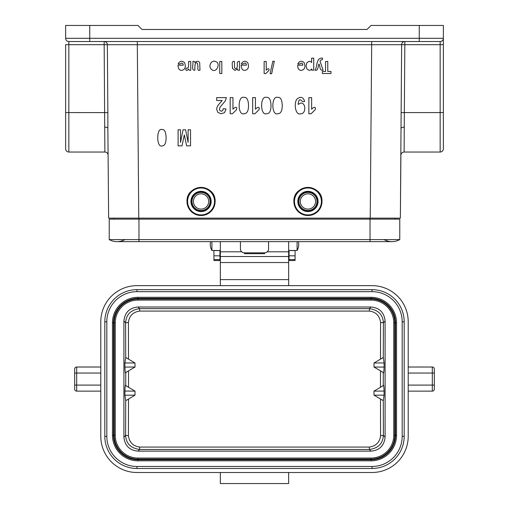<?xml version="1.0" encoding="UTF-8"?>
<svg xmlns="http://www.w3.org/2000/svg" width="509" height="509" viewBox="0 0 509 509"><rect width="100%" height="100%" fill="white"/><g stroke="black" fill="none" stroke-linecap="round" stroke-linejoin="round"><path stroke-width="0.76" d="M288.654 472.498L288.654 483.55L220.346 483.55L220.346 472.498M372.041 472.498A36.164 36.164 0 0 0 408.205 436.334L408.205 321.809A36.164 36.164 0 0 0 372.041 285.644L136.959 285.644A36.164 36.164 0 0 0 100.795 321.809L100.795 436.334A36.164 36.164 0 0 0 136.959 472.498L372.041 472.498M372.041 468.484L136.959 468.484A32.15 32.15 0 0 1 104.816 436.334L104.816 321.809A32.15 32.15 0 0 1 136.959 289.659L372.041 289.659A32.15 32.15 0 0 1 404.184 321.809L404.184 436.334A32.15 32.15 0 0 1 372.041 468.484L372.041 466.473L136.959 466.473L136.959 468.484M112.464 322.814L112.464 435.329A25.501 25.501 0 0 0 137.964 460.83L371.036 460.83A25.501 25.501 0 0 0 396.536 435.329L396.536 322.814A25.501 25.501 0 0 0 371.036 297.313L137.964 297.313A25.501 25.501 0 0 0 112.464 322.814L114.201 322.814L114.201 435.329L115.25 435.329L115.25 322.814A22.72 22.72 0 0 1 137.964 300.094L371.036 300.094A22.72 22.72 0 0 1 393.75 322.814L393.75 435.329A22.72 22.72 0 0 1 371.036 458.049L137.964 458.049A22.72 22.72 0 0 1 115.25 435.329M371.042 307.01L137.958 307.01C129.426 307.85 124.743 312.532 123.903 321.064L123.903 437.078C124.743 445.61 129.426 450.293 137.958 451.133L371.042 451.133C379.574 450.293 384.257 445.61 385.097 437.078L385.097 321.064C384.257 312.532 379.574 307.85 371.042 307.01L369.381 308.664L369.381 311.075C375.941 311.992 379.676 315.784 380.579 322.439L383.385 322.776C382.94 314.638 378.27 309.936 369.381 308.664L139.619 308.664C130.8 309.86 126.13 314.562 125.615 322.776L128.421 322.439C129.21 315.898 132.938 312.112 139.619 311.075L139.619 308.664L137.958 307.01M128.421 435.698L125.615 435.367C126.06 443.504 130.73 448.206 139.619 449.472L139.619 447.061C133.059 446.151 129.324 442.359 128.421 435.698L128.523 399.088L134.98 395.149L135.031 391.122L125.729 385.631C125.43 384.085 125.157 385.892 124.909 391.046L135.031 391.122M134.98 362.993L125.71 357.503L124.909 362.955L124.909 367.097L135.031 367.021L134.98 362.993L124.909 362.955M128.523 359.055L128.421 322.439M127.04 358.221L125.793 357.547M124.909 367.097C125.182 372.257 125.456 374.058 125.729 372.512L135.031 367.021M125.761 372.493L127.104 371.774M125.761 385.65L127.104 386.369M134.98 395.149L124.909 395.188L125.71 400.64L128.523 399.088M124.909 391.046L124.909 395.188M383.207 357.547L374.02 362.993L384.091 362.955L383.29 357.503L381.96 358.221M380.579 322.439L380.477 359.055M374.02 362.993L373.969 367.021L383.271 372.512C383.57 374.058 383.843 372.251 384.091 367.097L384.091 362.955M384.091 367.097L373.969 367.021M383.239 372.493L381.896 371.774M384.091 391.046C383.818 385.886 383.544 384.085 383.271 385.631L373.969 391.122L374.02 395.149L384.091 395.188L384.091 391.046L373.969 391.122M383.239 385.65L381.896 386.369M374.02 395.149L383.29 400.64L384.091 395.188M381.96 399.921L383.207 400.596M385.097 437.078L383.385 435.367L380.579 435.698C379.79 442.238 376.062 446.03 369.381 447.061L369.381 449.472C378.2 448.283 382.87 443.581 383.385 435.367L383.29 400.64M380.477 399.088L380.579 435.698M127.04 399.921L125.793 400.596M100.795 391.128L76.687 391.128A2.011 2.011 0 0 1 74.677 389.118L74.677 369.025A2.011 2.011 0 0 1 76.687 367.014L76.687 391.128A2.011 2.011 0 0 1 74.677 389.118M100.795 367.014L76.687 367.014L100.795 367.014M220.346 285.644L220.346 241.641M288.654 241.641L288.654 285.644M288.654 256.511L220.346 256.511M408.205 367.014L432.313 367.014L432.313 373.046L434.323 373.046L434.323 369.025A2.011 2.011 0 0 0 432.313 367.014L408.205 367.014M408.205 391.128L432.313 391.128A2.011 2.011 0 0 0 434.323 389.118L434.323 373.046M298.369 241.641A12.108 12.108 0 0 1 297.097 250.479L288.654 250.479L297.097 250.479L297.097 241.641M211.903 241.641L211.903 250.479L220.346 250.479M322.012 201.456C322.687 183.393 293.203 183.393 293.878 201.456M215.122 201.456C215.797 183.393 186.313 183.393 186.988 201.456M401.137 112.604L401.646 44.709L404.833 44.677L404.337 112.578L401.137 112.604L400.367 218.132L108.633 218.132L107.863 128.357L108.633 218.132M108.093 155.22A3.213 3.213 0 0 0 104.879 152.032L68.849 152.032L104.879 152.032L104.167 44.677L68.849 44.677L68.849 112.578L107.863 112.604L107.863 128.357A3.213 1.228 -0.5 0 0 104.65 127.155M443.364 44.62L440.151 44.677L440.151 41.522L68.849 41.522A3.213 3.213 0 0 1 65.636 38.309L65.636 25.45L89.743 25.45L89.743 38.309L419.257 38.309L419.257 25.45L443.364 25.45L443.364 148.813A3.213 3.213 0 0 1 440.151 152.032L404.121 152.032L404.337 112.578L440.151 112.578L440.151 44.677L404.833 44.677L404.833 41.522A3.213 3.194 90 0 0 401.646 44.709L107.354 44.709L107.863 112.604M443.364 112.521L440.151 112.578L440.151 152.032A3.213 3.213 0 0 0 443.364 148.813L443.364 52.376M419.257 25.45L371.036 25.45L367.014 29.471L141.986 29.471L137.964 25.45L89.743 25.45M65.636 112.521L68.849 112.578L68.849 152.032A3.213 3.213 0 0 1 65.636 148.813A3.213 3.213 0 0 0 68.849 152.032A3.213 3.213 0 0 1 65.636 148.813L65.636 44.62L68.849 44.677L68.849 41.522L78.494 41.522L68.849 41.522A3.213 3.213 0 0 1 65.636 38.309L89.743 38.309L89.743 41.522M400.367 218.132L400.907 155.22A3.213 3.213 0 0 1 404.121 152.032M65.636 44.62L65.636 135.152M401.137 128.357A3.213 1.228 -179.5 0 1 404.35 127.155M107.354 44.709L104.167 44.677L104.167 41.522A3.213 3.194 90 0 1 107.354 44.709M443.364 38.309A3.213 3.213 0 0 1 440.151 41.522A3.213 3.213 0 0 0 443.364 38.309L419.257 38.309L419.257 41.522M395.143 219.137L395.143 218.132M113.857 219.137L113.857 218.132M240.433 241.641L240.433 248.92A4.021 3.932 -0 0 0 244.454 252.846L244.454 253.686L264.546 253.686L264.546 252.846A4.021 3.932 -0 0 0 268.567 248.92L268.567 249.754M244.454 252.846L264.546 252.846M268.567 241.641L268.567 248.92M240.433 249.754L240.433 248.92M295.086 250.581L289.061 250.581L289.061 260.525L295.086 260.525L295.086 250.479M213.914 250.581L219.939 250.581L219.939 260.525L213.914 260.525L213.914 250.479M201.055 209.091A7.635 7.635 0 0 0 207.666 197.638A7.635 7.635 0 0 0 194.444 197.638A7.635 7.635 0 0 0 201.055 209.091M201.055 211.101A9.646 9.646 0 0 0 209.409 196.633A9.646 9.646 0 0 0 192.701 196.633A9.646 9.646 0 0 0 201.055 211.101M201.055 215.523A14.067 14.067 0 0 0 213.233 194.425A14.067 14.067 0 0 0 188.877 194.425A14.067 14.067 0 0 0 201.055 215.523M307.945 209.091A7.635 7.635 0 0 0 314.556 197.638A7.635 7.635 0 0 0 301.334 197.638A7.635 7.635 0 0 0 307.945 209.091M307.945 211.101A9.646 9.646 0 0 0 316.299 196.633A9.646 9.646 0 0 0 299.591 196.633A9.646 9.646 0 0 0 307.945 211.101M307.945 215.523A14.067 14.067 0 0 0 320.123 194.425A14.067 14.067 0 0 0 295.767 194.425A14.067 14.067 0 0 0 307.945 215.523M370.03 219.137L370.03 239.599L399.769 239.599L399.769 219.137L138.97 219.137L138.97 241.641L117.07 241.641A16.072 16.072 0 0 0 124.909 239.599M370.03 241.641L370.03 239.599L109.231 239.599A16.072 16.072 0 0 0 117.07 241.641A16.072 16.072 0 0 1 109.231 239.599A16.072 16.072 0 0 0 117.07 241.641L391.93 241.641A16.072 16.072 0 0 1 384.091 239.599A16.072 16.072 0 0 0 399.769 239.599A16.072 16.072 0 0 1 391.93 241.641A16.072 16.072 0 0 0 399.769 239.599M109.231 239.599L109.231 219.137L138.97 219.137M330.99 73.512L322.369 73.512L322.369 71.476L325.582 71.476L325.582 61.462L327.771 61.462L327.771 71.476L330.99 71.476L330.99 73.512M318.984 63.994C317.75 66.183 318.526 71.069 314.995 70.191C317.635 66.253 315.955 57.695 322.388 58.058C323.419 60.927 320.174 58.796 320.085 61.436L323.081 70.191C319.506 71.107 320.237 66.208 318.984 63.994M311.107 113.761L308.855 113.761L308.855 97.626L311.629 97.626L311.629 109.238C313.334 107.291 316.197 105.929 315.211 109.696L311.107 113.761M307.01 69.199L306.055 65.877L307.016 62.473L309.351 61.265L310.528 61.551L311.642 62.537L311.642 58.141L313.722 58.141L313.722 70.191L311.788 70.191L311.788 68.912L310.764 69.975L309.332 70.388L307.01 69.199M301.404 70.388C298.968 70.42 297.72 68.677 297.67 65.158L302.88 65.158C302.2 60.851 300.119 64.917 297.778 63.854C299.566 60.813 301.716 60.45 304.236 62.753C305.724 67.048 304.776 69.599 301.404 70.388M300.291 113.761C295.761 115.473 293.623 104.084 296.734 99.293C300.412 96.131 303.046 96.818 304.656 101.342C302.187 102.538 301.888 100.267 300.361 99.885C299.158 99.541 298.414 101.043 298.128 104.402L300.743 103.053C306.195 102.506 306.272 114.512 300.291 113.761M277.545 113.761C271.38 115.715 271.214 95.584 277.545 97.353C280.516 97.003 282.081 99.751 282.247 105.586C282.234 111.077 280.663 113.806 277.545 113.761M266.302 113.761C260.144 115.715 259.978 95.584 266.302 97.353C269.274 97.003 270.845 99.751 271.004 105.586C270.992 111.077 269.426 113.806 266.302 113.761M254.914 113.761L252.661 113.761L252.661 97.626L255.435 97.626L255.435 109.238C257.134 107.291 260.004 105.929 259.017 109.696L254.914 113.761M243.83 113.761C237.665 115.715 237.499 95.584 243.83 97.353C246.795 97.003 248.367 99.751 248.526 105.586C248.513 111.077 246.948 113.806 243.83 113.761M232.435 113.761L230.183 113.761L230.183 97.626L232.957 97.626L232.957 109.238C234.655 107.291 237.525 105.929 236.539 109.696L232.435 113.761M217.897 112.483L216.669 109.289L217.025 107.221L218.132 105.172L222.178 100.489L216.669 100.489L216.669 97.626L226.39 97.626L225.442 100.699L220.028 107.183L219.455 109.072L219.952 110.657L221.332 111.21L222.713 110.625L223.305 108.697L226.066 109.009L224.514 112.661L221.262 113.761L217.897 112.483M181.999 145.848L178.105 145.848L178.105 129.77L180.517 129.77L180.517 142.425L183.068 129.77L185.569 129.77L188.114 142.425L188.114 129.77L190.525 129.77L190.525 145.848L186.638 145.848L184.309 134.885L181.999 145.848M161.913 145.911C156.435 147.858 156.288 127.734 161.913 129.496C164.553 129.152 165.947 131.895 166.093 137.729C166.08 143.226 164.687 145.949 161.913 145.911M271.653 73.722L274.338 61.252L272.805 61.252L270.088 73.722L271.653 73.722M265.825 73.563L264.139 73.563L264.139 61.462L266.22 61.462L266.22 70.172C267.499 68.709 269.649 67.691 268.905 70.516L265.825 73.563M244.95 70.388C242.507 70.42 241.26 68.677 241.209 65.158L246.426 65.158C245.739 60.851 243.658 64.917 241.323 63.854C243.111 60.813 245.262 60.45 247.775 62.753C249.264 67.048 248.322 69.599 244.95 70.388M232.479 68.441C232.918 66.914 230.685 60.374 234.445 61.462L234.579 67.748C236.068 69.542 237.022 68.766 237.455 65.419C236.838 62.512 237.531 61.195 239.529 61.462L239.529 70.191C238.091 70.56 237.448 70.134 237.601 68.912L235.012 70.388L232.479 68.441M221.829 73.512L219.748 73.512L219.748 61.462L221.829 61.462L221.829 73.512M211.127 69.103C207.933 65.642 211.852 59.089 216.096 61.805C220.925 63.32 216.261 74.365 211.127 69.103M194.902 70.191C190.818 70.675 193.674 64.217 192.822 61.462C195.303 60.584 194.222 63.784 195.882 61.665C197.6 60.908 198.866 61.265 199.693 62.734L199.973 70.191C197.04 71.101 198.039 68.066 197.893 66.183L197.365 63.262C195.481 61.5 194.661 63.81 194.902 70.191M187.038 70.388C184.939 70.916 185.874 67.093 187.287 68.321L188.508 67.086L188.68 61.462L190.76 61.462L190.76 70.191C189.335 70.56 188.693 70.147 188.826 68.95L187.038 70.388M181.777 70.388C179.333 70.42 178.086 68.677 178.035 65.158L183.246 65.158C182.566 60.851 180.485 64.917 178.144 63.854C179.931 60.813 182.088 60.45 184.602 62.753C186.09 67.048 185.149 69.599 181.777 70.388M136.959 466.473A30.139 30.139 0 0 1 106.82 436.334L106.82 321.809A30.139 30.139 0 0 1 136.959 291.67L372.041 291.67A30.139 30.139 0 0 1 402.18 321.809L402.18 436.334A30.139 30.139 0 0 1 372.041 466.473M104.816 436.334L106.82 436.334M112.464 435.329L113.507 435.329L113.507 322.814A24.457 24.457 0 0 1 137.964 298.357L137.964 300.094M137.964 297.313L137.964 298.357L371.036 298.357A24.457 24.457 0 0 1 395.493 322.814L395.493 435.329A24.457 24.457 0 0 1 371.036 459.786L137.964 459.786A24.457 24.457 0 0 1 113.507 435.329L114.201 435.329A23.764 23.764 0 0 0 137.964 459.093L371.036 459.093L371.036 458.049M371.036 460.83L371.036 459.093A23.764 23.764 0 0 0 394.799 435.329L394.799 322.814A23.764 23.764 0 0 0 371.036 299.05L137.964 299.05A23.764 23.764 0 0 0 114.201 322.814L115.25 322.814M125.71 400.64L125.615 435.367L123.903 437.078M137.958 451.133L139.619 449.472L369.381 449.472L371.042 451.133M383.29 357.503L383.385 322.776L385.097 321.064M139.619 311.075L369.381 311.075M123.903 321.064L125.615 322.776L125.71 357.503M125.729 372.512L125.729 385.631M128.535 387.184L128.535 370.959M380.465 370.959L380.465 387.184M383.271 385.631L383.271 372.512M369.381 447.061L139.619 447.061M371.036 297.313L371.036 300.094M396.536 322.814L393.75 322.814M396.536 435.329L393.75 435.329M137.964 458.049L137.964 460.83M106.82 321.809L104.816 321.809M136.959 291.67L136.959 289.659M372.041 291.67L372.041 289.659M402.18 321.809L404.184 321.809M402.18 436.334L404.184 436.334M100.795 385.097L74.677 385.097M100.795 373.046L74.677 373.046M220.346 279.613L288.654 279.613M288.654 262.536L220.346 262.536M288.654 251.796L267.282 251.796M241.718 251.796L220.346 251.796M408.205 385.097L432.313 385.097L432.313 391.128A2.011 2.011 0 0 0 434.323 389.118M408.205 373.046L432.313 373.046L432.313 385.097L434.323 385.097M370.234 218.132L371.71 41.522M137.29 41.522L138.766 218.132M440.151 152.032A3.213 3.213 0 0 0 443.364 148.813M68.849 41.522A3.213 3.213 0 0 1 65.636 38.309M369.827 219.137L369.827 218.132M139.173 219.137L139.173 218.132M213.914 259.609L219.939 259.609M213.914 255.817L219.939 255.817M289.061 259.609L295.086 259.609M289.061 255.817L295.086 255.817M201.055 210.51A9.054 9.054 0 0 0 208.9 196.932A9.054 9.054 0 0 0 193.21 196.932A9.054 9.054 0 0 0 201.055 210.51M201.055 211.572A10.116 10.116 0 0 0 209.816 196.398A10.116 10.116 0 0 0 192.294 196.398A10.116 10.116 0 0 0 201.055 211.572M201.055 214.932A13.476 13.476 0 0 0 212.724 194.718A13.476 13.476 0 0 0 189.386 194.718A13.476 13.476 0 0 0 201.055 214.932M307.945 210.51A9.054 9.054 0 0 0 315.79 196.932A9.054 9.054 0 0 0 300.1 196.932A9.054 9.054 0 0 0 307.945 210.51M307.945 211.572A10.116 10.116 0 0 0 316.706 196.398A10.116 10.116 0 0 0 299.184 196.398A10.116 10.116 0 0 0 307.945 211.572M307.945 214.932A13.476 13.476 0 0 0 319.614 194.718A13.476 13.476 0 0 0 296.276 194.718A13.476 13.476 0 0 0 307.945 214.932M210.631 241.641A12.108 12.108 0 0 0 211.903 250.479"/></g></svg>
